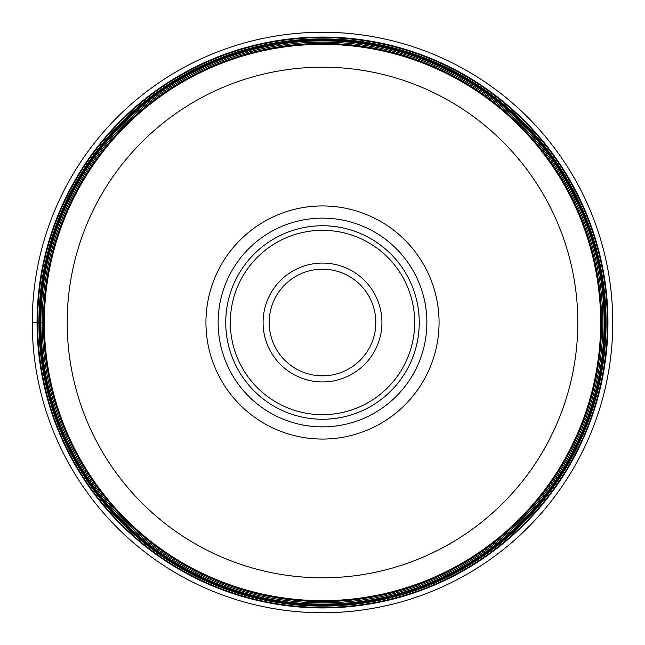 <?xml version="1.0" encoding="UTF-8"?>
<svg xmlns="http://www.w3.org/2000/svg" width="645" height="645" viewBox="0 0 645 645"><rect width="100%" height="100%" fill="white"/><g stroke="black" fill="none" stroke-linecap="round" stroke-linejoin="round"><path stroke-width="0.97" d="M32.25 322.5A290.25 290.25 0 0 1 322.5 32.25A290.25 290.25 0 0 1 612.75 322.5A290.25 290.25 0 0 1 322.5 612.75A290.25 290.25 0 0 1 32.25 322.5L44.344 322.5A278.156 278.156 0 0 0 322.5 600.656A278.156 278.156 0 0 0 600.656 322.5A278.156 278.156 0 0 0 322.5 44.344A278.156 278.156 0 0 0 44.344 322.5A278.156 278.156 0 0 0 322.5 600.656A278.156 278.156 0 0 0 600.656 322.5A278.156 278.156 0 0 0 322.5 44.344A278.156 278.156 0 0 0 44.344 322.5M439.06 322.5A116.56 116.56 0 0 1 322.5 439.06A116.56 116.56 0 0 1 205.94 322.5A116.56 116.56 0 0 1 322.5 205.94A116.56 116.56 0 0 1 439.06 322.5M218.131 322.5A104.369 104.369 0 0 1 322.5 218.131A104.369 104.369 0 0 1 426.869 322.5A104.369 104.369 0 0 1 322.5 426.869A104.369 104.369 0 0 1 218.131 322.5A104.369 104.369 0 0 0 322.5 426.869A104.369 104.369 0 0 0 426.869 322.5A104.369 104.369 0 0 0 322.5 218.131A104.369 104.369 0 0 0 218.131 322.5M225.75 322.5A96.75 96.75 0 0 0 322.5 419.25A96.75 96.75 0 0 0 419.25 322.5A96.75 96.75 0 0 0 322.5 225.75A96.75 96.75 0 0 0 225.75 322.5M269.175 322.5A53.325 53.325 0 0 0 322.5 375.825A53.325 53.325 0 0 0 375.825 322.5A53.325 53.325 0 0 0 322.5 269.175A53.325 53.325 0 0 0 269.175 322.5A53.325 53.325 0 0 1 322.5 269.175A53.325 53.325 0 0 1 375.825 322.5M37.055 322.5A285.445 285.445 0 0 1 322.5 37.055A285.445 285.445 0 0 1 607.945 322.5A285.445 285.445 0 0 1 322.5 607.945A285.445 285.445 0 0 1 37.055 322.5M37.604 322.5A284.897 284.897 0 0 1 322.5 37.604A284.897 284.897 0 0 1 607.397 322.5A284.897 284.897 0 0 1 322.5 607.397A284.897 284.897 0 0 1 37.604 322.5M38.91 322.5A283.59 283.59 0 0 0 322.5 606.09A283.59 283.59 0 0 0 606.09 322.5A283.59 283.59 0 0 0 322.5 38.91A283.59 283.59 0 0 0 38.91 322.5M39.313 322.5A283.187 283.187 0 0 1 322.5 39.313A283.187 283.187 0 0 1 605.687 322.5A283.187 283.187 0 0 1 322.5 605.687A283.187 283.187 0 0 1 39.313 322.5M39.361 322.5A283.139 283.139 0 0 0 322.5 605.639A283.139 283.139 0 0 0 605.639 322.5A283.139 283.139 0 0 0 322.5 39.361A283.139 283.139 0 0 0 39.361 322.5M40.063 322.5A282.437 282.437 0 0 1 322.5 40.063A282.437 282.437 0 0 1 604.937 322.5A282.437 282.437 0 0 1 322.5 604.937A282.437 282.437 0 0 1 40.063 322.5M40.2 322.5A282.3 282.3 0 0 0 322.5 604.8A282.3 282.3 0 0 0 604.8 322.5A282.3 282.3 0 0 0 322.5 40.2A282.3 282.3 0 0 0 40.2 322.5M40.288 322.5A282.212 282.212 0 0 1 322.5 40.288A282.212 282.212 0 0 1 604.712 322.5A282.212 282.212 0 0 1 322.5 604.712A282.212 282.212 0 0 1 40.288 322.5M40.877 322.5A281.623 281.623 0 0 0 322.5 604.123A281.623 281.623 0 0 0 604.123 322.5A281.623 281.623 0 0 0 322.5 40.877A281.623 281.623 0 0 0 40.877 322.5M42.167 322.5A280.333 280.333 0 0 1 322.5 42.167A280.333 280.333 0 0 1 602.833 322.5A280.333 280.333 0 0 1 322.5 602.833A280.333 280.333 0 0 1 42.167 322.5M43.433 322.5A279.067 279.067 0 0 0 322.5 601.567A279.067 279.067 0 0 0 601.567 322.5A279.067 279.067 0 0 0 322.5 43.433A279.067 279.067 0 0 0 43.433 322.5M67.193 322.5A255.307 255.307 0 0 0 322.5 577.807A255.307 255.307 0 0 0 577.807 322.5A255.307 255.307 0 0 0 322.5 67.193A255.307 255.307 0 0 0 67.193 322.5M414.679 322.5A92.179 92.179 0 0 1 322.5 414.679A92.179 92.179 0 0 1 230.321 322.5A92.179 92.179 0 0 1 322.5 230.321A92.179 92.179 0 0 1 414.679 322.5M381.921 322.5A59.421 59.421 0 0 0 322.5 263.079A59.421 59.421 0 0 0 263.079 322.5A59.421 59.421 0 0 0 322.5 381.921A59.421 59.421 0 0 0 381.921 322.5"/></g></svg>
